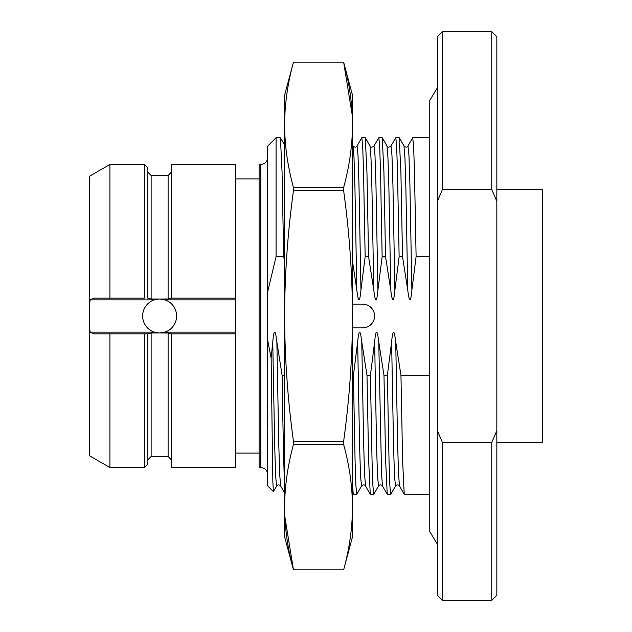 <?xml version="1.0" encoding="UTF-8"?>
<svg xmlns="http://www.w3.org/2000/svg" width="632" height="632" viewBox="0 0 632 632"><rect width="100%" height="100%" fill="white"/><g stroke="black" fill="none" stroke-linecap="round" stroke-linejoin="round"><path stroke-width="0.95" d="M491.736 442.566L442.495 442.566L437.399 430.661L437.399 201.339L442.495 189.434L491.736 189.434L496.831 201.339L496.831 595.304L491.736 600.4L491.736 442.566L496.831 430.661M496.831 201.339L496.831 36.696L491.736 31.6L491.736 189.434M442.495 442.566L442.495 600.4L491.736 600.4M442.495 189.434L442.495 31.6L491.736 31.6M437.399 201.339L437.399 36.696L442.495 31.6M437.399 430.661L437.399 595.304L442.495 600.4M412.696 137.808L413.612 146.095L414.442 170.442L416.109 256.6L429.254 256.6M429.254 375.4L400.965 375.4L402.592 460.214L404.219 494.224L429.254 494.279M416.109 256.6L411.882 290.064C410.713 302.989 409.339 302.989 407.759 290.064L402.521 256.6L400.893 171.785L399.195 137.721L395.798 137.721L396.635 146.095L397.465 170.442L399.132 256.6L394.897 290.064C393.697 303.084 392.33 303.084 390.781 290.064L385.544 256.6L383.916 171.785L382.218 137.721L378.821 137.721L379.658 146.095L380.488 170.442L382.147 256.6L377.92 290.064C376.719 303.084 375.345 303.084 373.804 290.064L368.567 256.6L366.939 171.801L365.241 137.721L361.844 137.721L362.673 146.095L363.511 170.442L365.17 256.6L360.943 290.064C359.727 303.052 358.352 303.052 356.827 290.064L352.506 261.182M390.789 494.192L389.873 485.905L389.043 461.558L387.384 375.4L391.611 341.936C392.843 328.988 394.218 328.988 395.727 341.936L400.965 375.4M284.59 375.4L282.109 375.4C282.938 429.649 283.76 466.369 284.59 485.558M267.613 292.047L267.613 146.205L276.097 137.721L276.097 256.6L267.613 292.047L267.613 339.953L271.136 358.241L272.755 341.936C273.925 328.877 275.291 328.877 276.871 341.936L282.109 375.4M276.097 256.6L283.673 256.6L282.046 171.785L280.411 137.776L276.097 137.721M284.59 261.182L283.673 256.6M365.17 256.6L368.567 256.6M382.147 256.6L385.544 256.6M399.132 256.6L402.521 256.6M387.384 375.4L383.987 375.4L385.615 460.214L387.242 494.224L390.71 494.279M373.812 494.192L372.896 485.905L372.066 461.558L370.399 375.4L374.634 341.936C375.843 328.924 377.209 328.924 378.75 341.936L383.987 375.4M370.399 375.4L367.002 375.4L368.638 460.199L370.265 494.216L373.725 494.279M357.649 341.936L359.608 446.627L360.58 476.702L361.559 486.016L356.748 494.279L355.919 485.905L355.089 461.558L353.422 375.4L357.649 341.936C358.889 328.988 360.264 328.988 361.773 341.936L367.002 375.4M353.422 375.4L352.506 375.4M352.506 327.882L362.689 327.882A11.882 11.882 0 0 0 374.579 316A11.882 11.882 0 0 0 362.689 304.118L352.506 304.118M276.871 341.936L278.752 443.561L279.692 474.245L280.64 486.032M272.755 341.936L274.707 446.634L275.686 476.71L276.666 486.016L273.411 491.593L272.842 481.537L271.136 358.241M273.411 491.593L267.613 485.795L267.613 339.953M260.818 467.538L260.818 164.462L259.12 164.462L259.12 467.538L260.818 467.538C264.942 467.941 267.21 470.208 267.613 474.332M235.349 333.83L235.349 467.538L171.509 467.538L171.509 333.83L235.349 333.83L235.349 164.462L171.509 164.462L171.509 298.17L235.349 298.17M161.816 332.835A16.977 16.977 0 0 1 159.62 332.977L164.92 332.132A16.977 16.977 0 0 0 164.92 299.868L160.101 299.015L168.112 298.999L171.509 298.17M89.325 326.878L90.21 332.132L93.481 333.83L109.913 333.83L109.913 467.538L89.325 455.656L89.325 305.122L90.21 299.868L93.481 298.17L144.341 298.17L144.341 164.462L147.738 167.859L147.738 298.17L151.135 298.999L159.62 299.023A16.977 16.977 0 0 1 161.847 299.165M163.483 299.465A16.977 16.977 0 0 1 164.92 299.868L235.349 299.868M235.349 332.132L164.92 332.132A16.977 16.977 0 0 1 163.483 332.535M157.336 299.173A16.977 16.977 0 0 1 159.62 299.023L160.101 299.015M171.509 333.83L168.112 333.001L160.078 332.985M157.384 332.835A16.977 16.977 0 0 0 159.62 332.977L151.135 333.001L147.738 333.83L147.738 464.141L144.341 467.538L144.341 333.83L147.738 333.83L109.913 333.83M159.13 299.023L154.319 299.868A16.977 16.977 0 0 0 154.319 332.132L159.122 332.985M155.756 332.535A16.977 16.977 0 0 1 154.319 332.132L90.21 332.132M90.21 299.868L154.319 299.868A16.977 16.977 0 0 1 155.725 299.473M89.325 305.122L89.325 176.344L109.913 164.462L109.913 298.17L144.341 298.17M284.59 507.188L284.59 507.156C284.74 528.02 287.702 548.908 293.461 569.835L284.59 536.726L284.59 95.274L293.461 62.165C287.686 83.211 284.724 104.098 284.59 124.844C284.74 145.708 287.702 166.595 293.461 187.522L343.634 187.522C349.409 166.477 352.364 145.589 352.506 124.844C352.348 103.98 349.393 83.092 343.634 62.165L352.293 115.49M293.461 569.835L343.634 569.835C349.409 548.789 352.364 527.902 352.506 507.156C352.348 528.02 349.393 548.908 343.634 569.835L293.461 569.835L284.803 516.51M284.59 124.844C284.74 103.98 287.702 83.092 293.461 62.165L343.634 62.165L352.506 95.274L352.506 507.156C352.348 486.292 349.393 465.405 343.634 444.478L343.634 441.349C349.409 399.274 352.364 357.491 352.506 316C352.348 274.28 349.393 232.497 343.634 190.651L343.634 187.522M343.634 444.478L293.461 444.478C287.686 465.523 284.724 486.411 284.59 507.156M343.634 190.651L293.461 190.651C287.686 232.726 284.724 274.509 284.59 316C284.74 357.72 287.702 399.503 293.461 441.349L343.634 441.349M343.634 62.165L293.461 62.165M352.506 507.156L352.506 536.726L343.634 569.835M352.506 485.558L353.288 494.224L356.748 494.279M361.773 341.936L363.645 443.577L364.585 474.261L365.541 486.04M365.312 137.784L370.044 145.984C370.976 147.485 372.295 147.485 374.018 145.984L378.821 137.721M374.018 145.984L374.989 155.306L375.969 185.381L377.92 290.064M370.044 145.984L370.984 157.731L371.924 188.415L373.804 290.064M353.059 145.968L354.007 157.747L354.947 188.431L356.827 290.064M293.461 190.651L293.461 187.522M293.461 444.478L293.461 441.349M374.579 316L374.492 317.43M496.831 189.505L542.675 189.505L542.675 442.495L496.831 442.495M395.727 341.936L397.607 443.601L398.547 474.277L399.503 486.048M412.712 137.776L407.972 145.984L408.951 155.29L409.923 185.366L411.882 290.064M168.112 298.999L168.112 175.499L171.509 172.102M151.135 333.001L151.135 456.502L168.112 456.502L168.112 333.001M168.112 175.499L151.135 175.499L151.135 298.999M374.634 341.936L376.585 446.634L377.557 476.71L378.536 486.016C379.469 484.515 380.788 484.515 382.51 486.016L382.526 486.048M387.005 145.953L387.961 157.724L388.901 188.399L390.781 290.064M378.75 341.936L381.57 474.277L382.502 486.024L387.25 494.224M382.281 137.776L387.021 145.984C387.953 147.485 389.28 147.485 390.995 145.984L391.966 155.29L392.946 185.366L394.897 290.064M391.611 341.936L393.562 446.634L394.542 476.71L395.514 486.016L390.774 494.224M403.982 145.953L404.946 157.724L405.886 188.399L407.759 290.064M361.773 137.776L357.033 145.984L358.012 155.29L358.992 185.366L360.943 290.064M412.783 137.721L429.254 137.721M404.227 494.224L399.487 486.016C398.555 484.515 397.236 484.515 395.514 486.016M276.658 486.016C277.582 484.507 278.91 484.507 280.632 486.016L284.59 492.873M280.434 137.823L284.59 145.012M260.818 164.462C264.942 164.059 267.21 161.792 267.613 157.668M235.349 178.895L259.12 178.895M235.349 453.104L259.12 453.104M168.112 456.502L171.509 459.899M109.913 467.538L144.341 467.538M109.913 164.462L144.341 164.462M151.135 456.502L147.738 459.899M151.135 175.499L147.738 172.102M370.265 494.216L365.525 486.016C364.569 484.515 363.25 484.515 361.559 486.016M373.796 494.224L378.536 486.016M395.735 137.776L390.995 145.984M399.266 137.776L404.006 145.984C405.72 147.485 407.048 147.485 407.972 145.984M353.264 494.177L352.506 492.865M357.033 145.984C356.116 147.493 354.789 147.493 353.067 145.984L352.506 145.005M437.399 87.801L429.254 101.215L429.254 530.785L437.399 544.199"/></g></svg>
